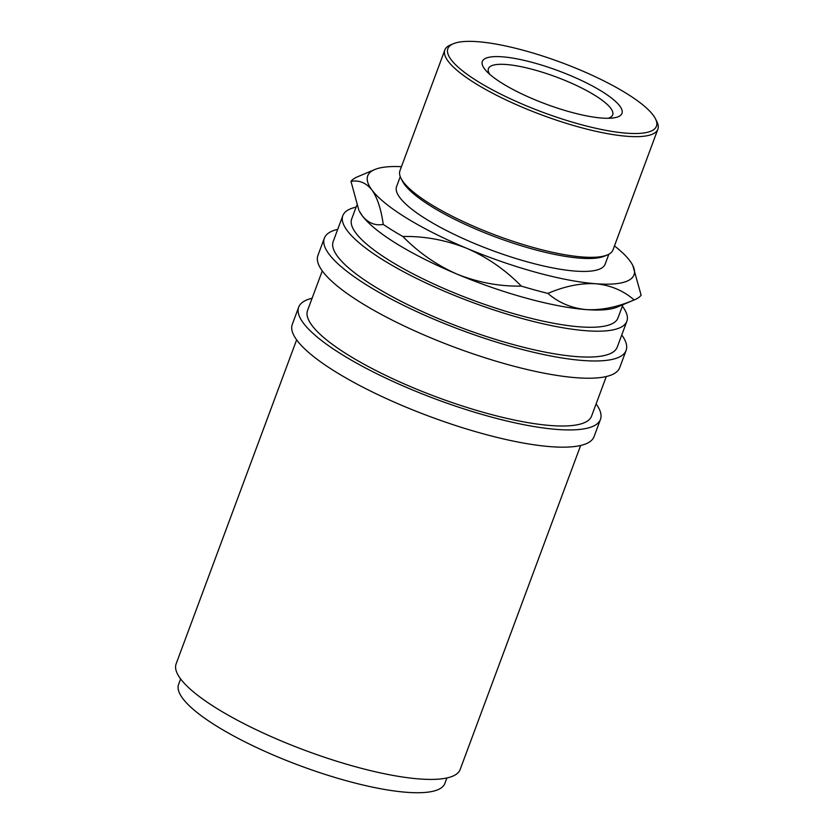 <?xml version="1.0" encoding="UTF-8"?>
<svg xmlns="http://www.w3.org/2000/svg" width="834" height="834" viewBox="0 0 834 834"><rect width="100%" height="100%" fill="white"/><g stroke="black" fill="none" stroke-linecap="round" stroke-linejoin="round"><path stroke-width="1.25" d="M601.95 118.063A74.487 17.775 -159.6 0 1 486.337 71.036A74.487 17.775 -159.6 0 1 502.36 56.816A74.487 17.775 -159.6 0 1 594.819 87.299A74.487 17.775 -159.6 0 1 612.698 118.021A74.487 17.775 -159.6 0 1 601.95 118.063M608.007 118.292A66.293 15.815 20.4 0 0 612.688 114.852A66.293 15.815 20.4 0 0 576.815 85.641A66.293 15.815 20.4 0 0 506.238 64.499A66.293 15.815 20.4 0 0 488.422 68.649A66.293 15.815 20.4 0 0 489.725 74.299M580.652 445.481L460.159 769.48A151.517 36.154 -159.6 0 1 419.439 778.956A151.517 36.154 -159.6 0 1 258.123 730.626A151.517 36.154 -159.6 0 1 176.13 663.854L296.623 339.855M446.899 777.976L444.876 783.418A142.051 33.892 -159.6 0 1 406.7 792.3A142.051 33.892 -159.6 0 1 255.465 746.993A142.051 33.892 -159.6 0 1 178.601 684.391L180.624 678.949M596.112 403.917A160.983 38.416 -159.6 0 1 600.47 419.387A160.983 38.416 -159.6 0 1 557.195 429.447A160.983 38.416 -159.6 0 1 385.798 378.094A160.983 38.416 -159.6 0 1 298.687 307.152A160.983 38.416 -159.6 0 1 312.083 298.291M600.47 419.387L594.058 436.62A160.983 38.416 -159.6 0 1 550.784 446.68A160.983 38.416 -159.6 0 1 379.387 395.337A160.983 38.416 -159.6 0 1 292.275 324.395L298.687 307.152M621.757 334.955A160.983 38.416 -159.6 0 1 626.115 350.426A160.983 38.416 -159.6 0 1 582.841 360.486A160.983 38.416 -159.6 0 1 411.443 309.143A160.983 38.416 -159.6 0 1 324.332 238.19A160.983 38.416 -159.6 0 1 337.728 229.329M626.115 350.426L619.704 367.669A160.983 38.416 -159.6 0 1 576.43 377.729A160.983 38.416 -159.6 0 1 405.032 326.386A160.983 38.416 -159.6 0 1 317.921 255.433L324.332 238.19M626.543 133.179A111.266 26.552 20.4 0 0 655.524 118.928A111.266 26.552 20.4 0 0 584.144 71.703A111.266 26.552 20.4 0 0 477.767 41.7A111.266 26.552 20.4 0 0 453.331 43.733A111.266 26.552 20.4 0 0 496.657 92.053A111.266 26.552 20.4 0 0 626.543 133.179M655.524 118.928L656.921 121.754A113.643 27.115 -159.6 0 1 657.87 129.207A113.643 27.115 -159.6 0 1 627.324 136.307A113.643 27.115 -159.6 0 1 506.332 100.07A113.643 27.115 -159.6 0 1 444.845 49.988A113.643 27.115 -159.6 0 1 450.433 44.953L453.331 43.733M607.402 254.912L604.494 256.132A111.266 26.552 -159.6 0 1 580.057 258.165A111.266 26.552 -159.6 0 1 473.691 228.162A111.266 26.552 -159.6 0 1 402.311 180.936L400.904 178.122A113.643 27.115 20.4 0 0 473.806 226.337A113.643 27.115 20.4 0 0 582.445 256.987A113.643 27.115 20.4 0 0 607.402 254.912A113.643 27.115 20.4 0 0 612.99 249.877L657.87 129.207M608.851 254.214L605.161 264.138A111.266 26.552 -159.6 0 1 575.251 271.092A111.266 26.552 -159.6 0 1 456.782 235.605A111.266 26.552 -159.6 0 1 396.577 186.566L400.268 176.641M401.446 166.685A142.051 33.892 20.4 0 0 374.716 169.552A142.051 33.892 20.4 0 0 371.922 189.975C377.375 197.731 381.148 209.219 383.244 224.44C375.102 225.858 368.128 222.991 362.31 215.829L359.287 211.023A142.051 33.892 20.4 0 0 362.31 215.829A142.051 33.892 20.4 0 0 457.261 274.219A142.051 33.892 20.4 0 0 586.208 309.602A142.051 33.892 20.4 0 0 617.41 307.016L634.83 299.667A156.25 37.28 20.4 0 0 641.138 295.205L632.829 265.546A142.051 33.892 20.4 0 0 629.806 260.74A142.051 33.892 20.4 0 0 614.47 245.905M356.764 205.331L351.698 218.935A142.051 33.892 20.4 0 0 428.561 281.538A142.051 33.892 20.4 0 0 579.797 326.845A142.051 33.892 20.4 0 0 617.973 317.962L622.915 304.691M622.362 306.172A151.517 36.154 -159.6 0 1 626.855 321.267A151.517 36.154 -159.6 0 1 586.125 330.733A151.517 36.154 -159.6 0 1 424.808 282.413A151.517 36.154 -159.6 0 1 342.826 215.641A151.517 36.154 -159.6 0 1 356.087 207.145M626.855 321.267L617.233 347.121A151.517 36.154 -159.6 0 1 576.513 356.598A151.517 36.154 -159.6 0 1 415.196 308.267A151.517 36.154 -159.6 0 1 333.204 241.495L342.826 215.641M606.297 376.53L591.587 416.083A151.517 36.154 -159.6 0 1 550.867 425.548A151.517 36.154 -159.6 0 1 389.551 377.229A151.517 36.154 -159.6 0 1 307.558 310.457L322.268 270.904M358.808 210.043L350.989 181.364C359.131 179.935 366.105 182.802 371.922 189.975A142.051 33.892 20.4 0 0 466.884 248.365A142.051 33.892 20.4 0 0 595.83 283.748C610.707 285.249 623.467 290.649 634.121 299.948A156.25 37.28 20.4 0 0 634.83 299.667M634.121 299.948C617.212 307.183 601.241 310.404 586.208 309.602C571.332 308.1 558.561 302.7 547.907 293.401C564.816 286.166 580.787 282.945 595.83 283.748A142.051 33.892 20.4 0 0 632.829 265.546M374.716 169.552L357.286 176.902A156.25 37.28 20.4 0 0 350.989 181.364M457.261 274.219C436.943 265.327 418.793 252.754 402.832 236.481C424.579 236.085 445.929 240.046 466.884 248.365C487.212 257.258 505.352 269.83 521.313 286.104C499.576 286.5 478.226 282.538 457.261 274.219M383.244 224.44A156.25 37.28 20.4 0 0 402.832 236.481M521.313 286.104A156.25 37.28 20.4 0 0 547.907 293.401M444.845 49.988L399.966 170.657A113.643 27.115 20.4 0 0 400.904 178.122"/></g></svg>

